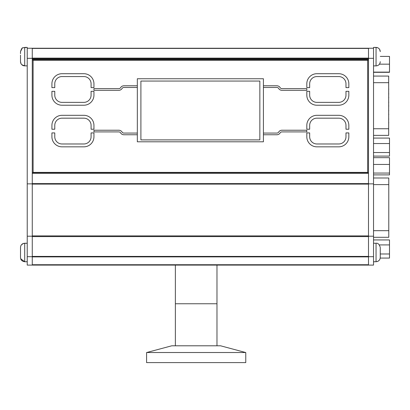 <?xml version="1.0" encoding="UTF-8"?>
<svg xmlns="http://www.w3.org/2000/svg" width="410" height="410" viewBox="0 0 410 410"><rect width="100%" height="100%" fill="white"/><g stroke="black" fill="none" stroke-linecap="round" stroke-linejoin="round"><path stroke-width="0.61" d="M373.53 177.991L388.777 177.991L388.777 237.298L373.53 237.298L388.777 237.298M388.793 122.862C388.793 121.908 388.793 121.908 388.793 122.862L388.675 122.344M388.793 106.052C388.793 105.098 388.793 105.098 388.793 106.052L388.675 105.534M388.793 119.136C388.793 118.188 388.793 118.188 388.793 119.136L388.675 118.623M388.793 102.326C388.793 101.378 388.793 101.378 388.793 102.326L388.675 101.813M388.793 89.236C388.793 88.288 388.793 88.288 388.793 89.236L388.675 88.724M388.793 93.921C388.793 92.973 388.793 92.973 388.793 93.921L388.675 93.408M388.793 110.731C388.793 109.783 388.793 109.783 388.793 110.731L388.675 110.218M388.793 97.647C388.793 96.693 388.793 96.693 388.793 97.647L388.675 97.129M388.793 114.457C388.793 113.503 388.793 113.503 388.793 114.457L388.675 113.939M388.675 76.07L373.53 76.07L388.675 76.07L388.675 135.372L373.53 135.372L388.675 135.372M27.224 256.696L32.267 256.696L32.267 265.101L27.224 265.101L27.224 48.236L368.487 48.236L368.487 265.101L373.53 265.101L373.53 256.696L368.487 256.696L368.487 252.493M27.224 58.322L32.267 58.322L32.267 48.236L373.53 48.236L373.53 256.696M27.224 183.864L32.267 183.864L32.267 56.641M27.224 236.206L32.267 236.206L32.267 183.864M32.267 252.493L32.267 236.206M373.53 236.206L368.487 236.206M373.53 183.864L368.487 183.864M373.53 58.322L368.487 58.322L368.487 56.641M32.267 172.641L368.487 172.641M368.487 183.608L368.487 173.312L32.267 173.312L32.267 183.608L368.487 183.608L368.487 256.414L32.267 256.414L32.267 183.608M368.487 264.732L368.487 256.891L32.267 256.891L32.267 264.732L368.487 264.732M32.267 265.101L368.487 265.101M368.487 58.128L368.487 48.436L32.267 48.436L32.267 58.128L368.487 58.128M368.487 59.332L368.487 58.604L32.267 58.604L32.267 59.332L368.487 59.332M32.267 60.003L368.487 60.003M380.255 247.773L380.255 255.661M380.255 253.072L380.255 257.208M380.255 248.445L380.255 249.977M380.255 51.624L380.255 51.619C380.096 49.395 378.948 48.016 376.805 47.468L373.53 47.396L373.53 48.236M20.5 51.624L20.5 53.659L20.5 51.599L22.222 48.211M21.115 63.878L20.5 61.684L20.5 55.171M27.224 48.236L27.224 47.396L24.703 47.396L24.703 65.887L21.72 64.647M27.224 65.887L23.949 65.82C21.807 65.272 20.659 63.893 20.5 61.684L20.5 60.413M20.5 59.173L20.5 57.256M21.561 244.657L23.754 243.355L27.224 243.243L24.703 243.243L24.703 261.739C21.084 261.19 20.69 258.751 20.884 259.294L20.5 257.536L20.536 246.892M20.5 249.434L20.5 248.578M373.53 239.947L389.5 239.947L389.5 244.919L379.409 244.919M389.5 244.919L389.5 258.069L380.219 258.069M389.5 253.98L380.255 253.98M373.53 157.665L389.5 157.665L389.5 174.891L373.53 174.891M389.5 173.061L373.53 173.061M389.5 164.446L373.53 164.446M373.53 156.092L389.5 156.092L389.5 138.078L373.53 138.078M389.5 152.546L373.53 152.546M389.5 143.541L373.53 143.541M380.255 56.401L389.5 56.401L389.5 72.309L373.53 72.309M389.5 72.114L373.53 72.114M389.5 64.165L379.445 64.165M175.372 345.794L175.372 303.764L216.977 303.764L175.372 303.764L175.372 265.101M118.423 172.641L118.423 172.385M322.424 172.641L322.424 172.385M146.693 352.518L171.79 345.794L220.559 345.794L245.657 352.518M230.128 362.604L245.764 362.604L245.764 352.518L146.58 352.518L146.58 362.604L230.128 362.604M140.907 81.062L140.907 139.897L259.848 139.897L259.848 81.062L140.907 81.062M338.752 76.562A7.226 7.226 0 0 1 345.978 83.794L345.978 87.617L348.838 87.617L348.838 83.794A10.086 10.086 0 0 0 338.752 73.708L316.899 73.708A10.086 10.086 0 0 0 306.813 83.794L306.813 87.617L309.668 87.617L309.668 83.794A7.226 7.226 0 0 1 316.899 76.562L338.752 76.562M281.911 88.627A2.101 2.101 0 0 1 280.184 87.719A3.782 3.782 0 0 0 276.883 85.787L263.42 85.787L263.42 87.468L276.883 87.468A2.101 2.101 0 0 1 278.744 88.591A3.782 3.782 0 0 0 281.911 90.308L306.813 90.308L306.813 88.627L281.911 88.627M278.744 131.948A2.101 2.101 0 0 1 276.883 133.071L263.42 133.071L263.42 134.752L276.883 134.752A3.782 3.782 0 0 0 280.184 132.82A2.101 2.101 0 0 1 281.911 131.912L306.813 131.912L306.813 130.231L281.911 130.231A3.782 3.782 0 0 0 278.744 131.948M118.844 131.912A2.101 2.101 0 0 1 120.571 132.82A3.782 3.782 0 0 0 123.871 134.752L137.335 134.752L137.335 133.071L123.871 133.071A2.101 2.101 0 0 1 122.011 131.948A3.782 3.782 0 0 0 118.844 130.231L93.941 130.231L93.941 131.912L118.844 131.912M118.844 90.308A3.782 3.782 0 0 0 122.011 88.591A2.101 2.101 0 0 1 123.871 87.468L137.335 87.468L137.335 85.787L123.871 85.787A3.782 3.782 0 0 0 120.571 87.719A2.101 2.101 0 0 1 118.844 88.627L93.941 88.627L93.941 90.308L118.844 90.308M263.42 85.787L263.42 78.751L137.335 78.751L137.335 85.787M137.335 87.468L137.335 133.071M137.335 134.752L137.335 141.793L263.42 141.793L263.42 134.752M263.42 133.071L263.42 87.468M338.752 146.836A10.086 10.086 0 0 0 348.838 136.745L348.838 132.922L345.978 132.922L345.978 136.745A7.226 7.226 0 0 1 338.752 143.977L316.899 143.977A7.226 7.226 0 0 1 309.668 136.745L309.668 132.922L306.813 132.922L306.813 136.745A10.086 10.086 0 0 0 316.899 146.836L338.752 146.836M62.002 143.977A7.226 7.226 0 0 1 54.771 136.745L54.771 132.922L51.916 132.922L51.916 136.745A10.086 10.086 0 0 0 62.002 146.836L83.855 146.836A10.086 10.086 0 0 0 93.941 136.745L93.941 132.922L91.087 132.922L91.087 136.745A7.226 7.226 0 0 1 83.855 143.977L62.002 143.977M367.647 60.26L33.107 60.26L33.107 172.385L367.647 172.385L367.647 60.26M62.002 73.708A10.086 10.086 0 0 0 51.916 83.794L51.916 87.617L54.771 87.617L54.771 83.794A7.226 7.226 0 0 1 62.002 76.562L83.855 76.562A7.226 7.226 0 0 1 91.087 83.794L91.087 87.617L93.941 87.617L93.941 83.794A10.086 10.086 0 0 0 83.855 73.708L62.002 73.708M83.855 105.226A10.086 10.086 0 0 0 93.941 95.14L93.941 91.317L91.087 91.317L91.087 95.14A7.226 7.226 0 0 1 83.855 102.367L62.002 102.367A7.226 7.226 0 0 1 54.771 95.14L54.771 91.317L51.916 91.317L51.916 95.14A10.086 10.086 0 0 0 62.002 105.226L83.855 105.226M54.771 125.398A7.226 7.226 0 0 1 62.002 118.172L83.855 118.172A7.226 7.226 0 0 1 91.087 125.398L91.087 129.227L93.941 129.227L93.941 125.398A10.086 10.086 0 0 0 83.855 115.312L62.002 115.312A10.086 10.086 0 0 0 51.916 125.398L51.916 129.227L54.771 129.227L54.771 125.398M316.899 115.312A10.086 10.086 0 0 0 306.813 125.398L306.813 129.227L309.668 129.227L309.668 125.398A7.226 7.226 0 0 1 316.899 118.172L338.752 118.172A7.226 7.226 0 0 1 345.978 125.398L345.978 129.227L348.838 129.227L348.838 125.398A10.086 10.086 0 0 0 338.752 115.312L316.899 115.312M345.978 95.14A7.226 7.226 0 0 1 338.752 102.367L316.899 102.367A7.226 7.226 0 0 1 309.668 95.14L309.668 91.317L306.813 91.317L306.813 95.14A10.086 10.086 0 0 0 316.899 105.226L338.752 105.226A10.086 10.086 0 0 0 348.838 95.14L348.838 91.317L345.978 91.317L345.978 95.14M388.777 230.676L373.53 230.676M388.777 184.613L373.53 184.613M388.675 128.75L373.53 128.75M388.675 82.687L373.53 82.687M32.267 184.1L368.487 184.1M32.267 235.893L368.487 235.893M32.267 236.59L368.487 236.59M373.53 261.739L376.052 261.739L376.052 243.243L373.53 243.243M373.53 65.887L376.052 65.887L376.052 47.396L373.53 47.396M376.052 243.243C377.897 242.894 379.301 244.293 380.255 247.445M379.163 260.36L377.902 261.308L376.052 261.739C378.604 261.488 380.003 260.089 380.255 257.536M376.052 65.887L376.805 65.82C378.948 65.272 380.096 63.893 380.255 61.684M376.052 47.396L377.902 47.826L378.968 48.575M379.604 49.359L380.255 51.599M23.334 47.627L22.775 47.867M20.5 51.599C21.453 48.795 22.237 47.534 22.852 47.826L27.224 47.396M20.946 245.564L20.756 246M27.224 261.739L24.703 261.739L20.669 258.72M24.703 243.243C22.15 243.494 20.751 244.893 20.5 247.445M216.977 345.794L216.977 265.101"/></g></svg>
